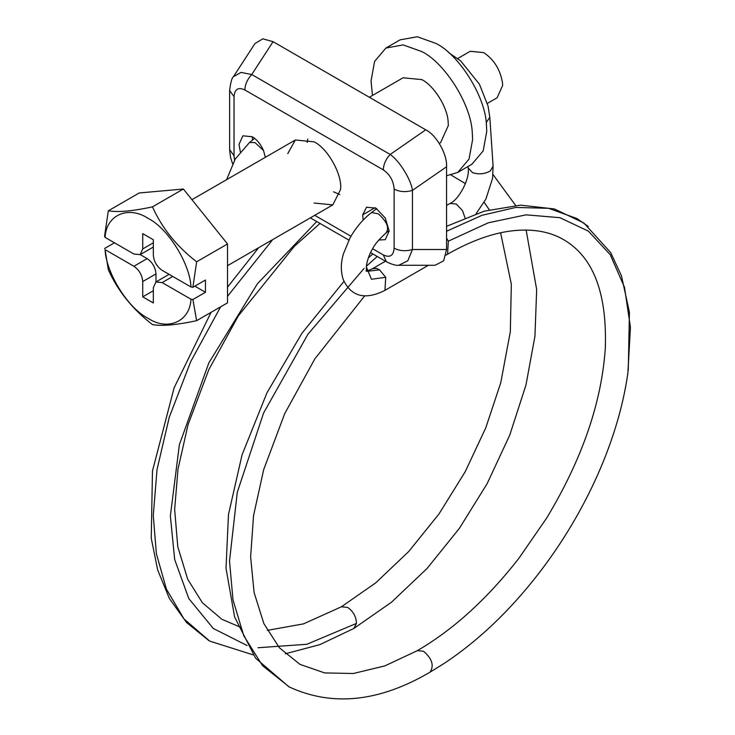 <?xml version="1.0" encoding="UTF-8"?>
<svg xmlns="http://www.w3.org/2000/svg" width="735" height="735" viewBox="0 0 735 735"><rect width="100%" height="100%" fill="white"/><g stroke="black" fill="none" stroke-linecap="round" stroke-linejoin="round"><path stroke-width="1.1" d="M372.461 95.458L371.046 80.905L374.611 61.382L385.921 48.023L400.051 39.865L417.269 36.75L435.965 43.429C458.594 54.454 485.192 95.853 486.395 124.261L486.754 131.39L483.18 150.914L471.87 164.263L457.74 172.431L446.558 175.729M385.921 48.023L403.138 44.909L421.835 51.588C444.464 62.613 471.062 104.012 472.265 132.419L472.614 139.549L469.049 159.072L457.74 172.431M457.721 58.497L470.235 51.275L483.658 52.608C493.948 59.434 500.232 69.503 502.51 82.834L502.648 85.499L497.09 97.792L487.369 103.396M369.347 97.259L403.092 77.772L421.835 79.628C433.641 85.379 447.514 106.988 448.148 121.808L448.332 125.529L440.568 142.682L439.291 143.417M192.882 287.284L196.649 261.789C176.777 246.51 162.058 228.199 152.485 206.847C132.622 211.156 117.894 212.47 108.321 210.798L104.563 236.293L105.077 237.387C106.07 215.07 128.23 205.24 148.029 218.332C167.828 228.098 189.988 263.516 190.981 286.981L192.882 287.284L205.442 280.035L205.442 292.273L194.839 286.154M140.21 254.613L147.147 258.619C152.476 262.34 155.416 267.439 155.976 273.916L155.976 281.928M190.981 286.981L162.159 270.342C156.84 266.621 153.891 261.522 153.33 255.045L153.33 239.748L142.728 233.629L142.728 248.926L140.146 254.641L153.394 246.997M105.077 249.624L108.321 269.681C117.83 290.941 132.548 309.251 152.485 324.613C161.985 326.294 176.703 324.98 196.649 320.671L192.882 299.522L190.981 299.219C189.988 321.535 167.828 331.375 148.029 318.283C128.23 308.516 106.07 273.089 105.077 249.624L133.899 266.263C139.227 269.993 142.167 275.092 142.728 281.56L142.728 296.857L153.33 302.976L153.33 287.679L155.921 281.964L169.169 274.311M172.762 276.461L162.159 282.58L190.981 299.219M192.882 299.522L205.442 292.273M162.159 282.58L155.921 281.964M153.33 290.738L142.728 296.857M114.467 242.807L104.563 248.531M140.146 254.641L133.899 254.025L105.077 237.387M108.321 210.798L139.2 192.974L183.364 189.024L227.519 243.965L227.519 302.848L196.649 320.671M196.649 261.789L227.519 243.965M152.485 206.847L183.364 189.024M333.506 191.817L339.818 194.573M314.075 203.035L332.817 204.89L340.525 189.575C342.703 175.417 327.911 148.332 314.075 141.846L295.341 139.99L287.762 153.633M307.772 139.08L307.193 142.415M265.353 157.299L263.479 150.409C260.521 143.913 256.772 139.356 252.252 136.747L252.537 140.063M252.252 136.747L242.881 135.819L239.004 144.391L240.317 151.805M378.782 240.023L385.269 239.656L389.155 231.084L385.269 218.019L375.907 208.134L366.535 207.206L362.677 214.859L363.127 220.114M375.907 208.134L375.934 209.218M372.617 248.742L383.302 254.916L386.408 261.779C392.067 264.508 396.183 265.675 398.737 265.28L435.074 265.28L443.655 260.806L446.558 249.514L446.558 166.753L412.436 190.393C405.821 192.35 399.721 191.918 394.125 189.097C393.519 180.838 389.908 174.434 383.302 169.886L244.856 89.964C238.25 86.877 234.64 89.11 234.033 96.662L229.642 90.543L229.642 149.664L230.496 157.207L232.582 163.74M229.642 90.543C230.615 82.311 231.892 77.689 233.464 76.67L241.006 72.407L251.737 74.529L390.175 154.46C399.381 160.68 411.095 179.579 412.436 190.393L412.436 249.514L407.796 260.806L398.747 265.28M446.558 249.514L412.436 249.514C405.821 251.462 399.721 251.03 394.125 248.21L394.125 189.097M233.464 76.66L254.962 43.567L262.818 38.836L273.071 41.674L425.74 129.819L390.175 154.46C385.838 159.146 383.551 164.291 383.302 169.886M234.033 96.662L234.033 155.783L229.642 149.664M273.071 41.674L251.737 74.529C247.401 79.224 245.113 84.36 244.856 89.964M425.74 129.819C436.443 135.001 447.394 154.433 446.558 166.753M155.976 273.916L142.728 281.56M147.147 258.619L133.899 266.263M153.33 242.807L142.728 248.926M375.098 207.693L362.677 214.859M383.302 254.916C389.908 258.003 393.519 255.762 394.125 248.21M314.736 215.327L350.99 236.266M234.033 155.783L234.557 160.175M254.641 138.373L249.551 142.461L255.027 142.618L263.543 150.556M486.221 122.607L489.813 117.269M468.186 167.947L472.55 172.661C478.944 174.645 484.861 174.076 490.318 170.952L493.084 166.138L492.579 178.302L485.89 199.093L476.087 213.729M446.558 205.442L450.031 203.439L456.279 204.054L462.517 210.633L465.016 217.845M372.351 268.789L376.43 268.358L379.572 269.855L385.719 277.315L384.956 290.353C365.075 300.33 351.165 296.71 343.227 279.502C340.627 271.426 340.709 262.845 343.465 253.75L349.943 238.122C355.639 227.85 362.851 219.315 371.588 212.516L376.715 208.63M446.558 238.149L448.341 241.163L447.569 254.2C470.06 241.346 491.109 233.611 510.715 231.001C533.242 228.208 551.967 231.773 566.896 241.686C594.22 259.556 607.027 294.965 605.318 347.921C601.689 402.44 582.157 459.127 546.721 517.964L519.057 558.058C487.443 598.667 453.541 629.528 417.351 650.65L423.599 651.265C432.143 658.735 434.293 665.699 430.039 672.167L429.846 672.286C379.26 701.916 332.422 706.831 289.351 687.014L262.496 665.625L243.763 635.72L232.995 599.861L229.513 561.016L237.295 492.248L263.58 413.033L307.937 334.232L364.11 268.385M365.993 270.912C366.177 271.362 368.345 270.627 372.516 268.698L385.443 261.228M386.022 232.793C389.614 228.126 387.069 221.814 378.378 213.839L371.588 212.525M366.535 271.16L366.342 266.86C366.986 259.51 370.651 251.921 372.25 249.376C374.767 244.25 379.563 238.609 386.638 232.444L389.146 230.551M267.264 630.373L303.463 623.886L341.398 606.798L347.637 607.413C353.287 611.391 356.227 616.729 356.447 623.409L353.875 628.407M272.713 239.592L227.519 296.315M220.656 306.807L190.677 361.657L169.27 417.204L157.042 469.472L153.275 515.593L156.371 553.703L166.395 589.075L183.998 618.943L209.696 641.104L253.134 654.839M316.712 221.538L257.443 283.738L208.869 362.842L179.377 444.684L170.355 515.97L174.682 559.528L188.776 598.547L213.315 628.489L247.144 645.541M258.068 647.728L306.826 644.283L356.447 623.409M366.388 266.235L377.239 256.487M448.341 241.163L488.288 222.797L526.039 214.84L559.914 217.689L588.413 231.167L610.252 254.705L624.474 287.238L630.437 327.323L627.865 373.279C622.738 408.706 611.566 444.951 594.376 482.031C578.996 515.005 560.07 545.967 537.597 574.917C509.098 611.419 478.09 640.837 444.574 663.163L430.039 672.167M446.558 231.24L482.05 215.291L515.869 207.435L548.613 208.308L576.911 218.534L588.248 226.417M366.342 266.915L371.451 279.272L385.719 277.315M366.82 271.344L379.572 269.855M227.519 265.684L332.817 204.89M295.341 139.99L191.936 199.69M310.345 217.863L348.886 240.115M370.55 252.619L386.399 261.779M448.938 52.865L460.643 60.867L479.404 84.176L488.049 106.015L489.841 117.526L493.111 166.395M468.085 166.459L468.186 168.067C470.115 178.587 458.861 199.837 450.031 203.439M384.975 290.343L428.386 265.28M446.007 255.109L447.597 254.191M240.327 627.175L221.814 619.247L202.355 602.7L187.673 579.198L177.769 546.684L174.654 509.419L177.98 469.196L188.041 424.701L208.814 369.659L238.342 315.857L294.34 246.344L319.991 223.44M208.97 640.672L186.561 622.517L169.381 598.492L157.657 569.937L151.245 538.222L152.476 470.951L174.112 387.832L211.083 312.338M258.656 247.704L227.519 287.183M526.131 230.037L536.669 289.535L534.951 336.198L525.948 385.094L509.778 435.028L487.186 483.584L459.375 528.364L427.136 568.394L391.544 602.176L353.884 628.434L319.789 644.659L285.281 653.792M364.716 295.828L314.81 358.919L284.721 413.63L263.681 469.619L253.547 515.648L250.626 556.974L254.099 592.539L263.874 623.602L279.364 647.755L299.99 664.376L324.686 672.929L353.406 673.499L384.901 665.882L417.351 650.65M372.865 253.961L368.354 257.866M343.971 281.367L301.791 333.46L266.952 392.83L242.072 454.8L228.466 514.555L226.012 568.302L234.63 617.078L255.605 658.192L288.892 686.775M249.542 142.461L235.283 158.971L226.591 179.68M341.398 606.798L375.769 582.809L408.77 551.471L439.015 513.912L465.218 471.705L485.807 427.752L500.774 382.678L510.32 331.724L511.33 284.197L500.608 232.784M489.299 209.787L484.154 202.336M465.448 183.631L451.079 175.049M515.602 205.405L493.02 174.562M446.558 226.316L484.282 211.156L520.646 205.138L554.365 208.96L583.645 222.87M584.013 223.155L610.684 252.601L621.461 275.818L629.436 312.393L628.26 370.366"/></g></svg>
